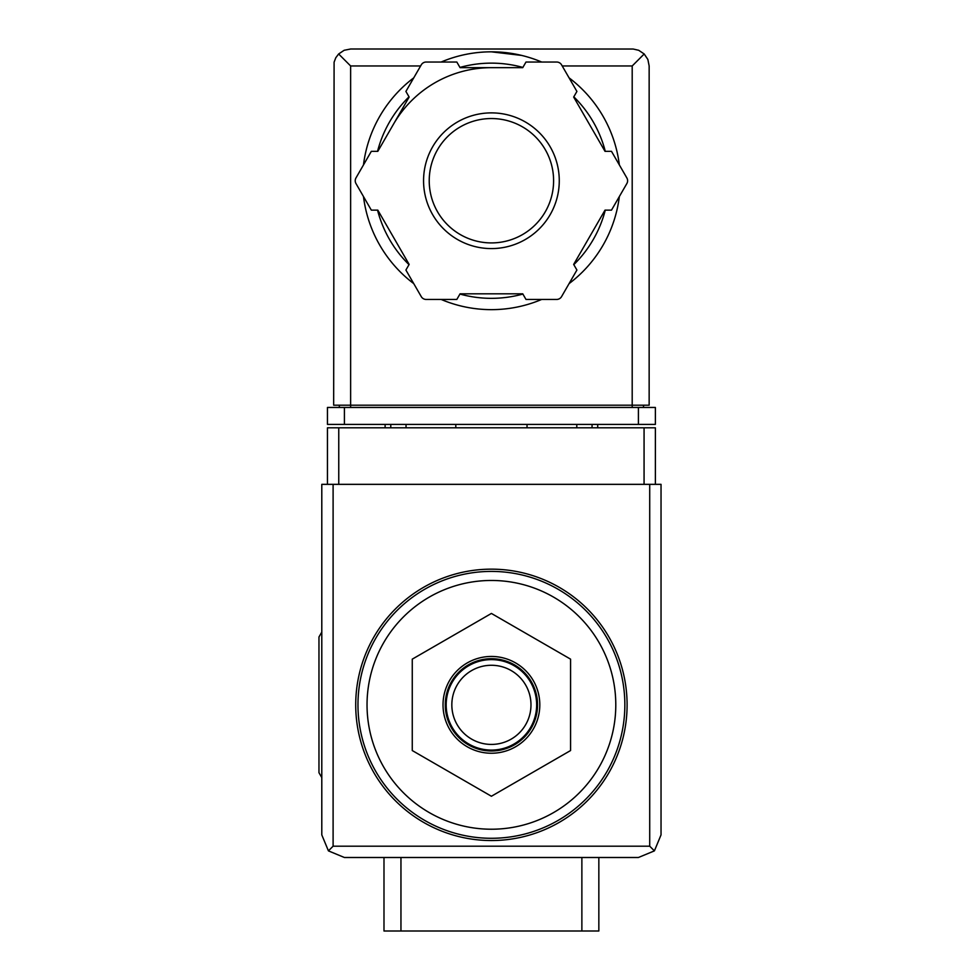 <?xml version="1.0" encoding="UTF-8"?>
<svg xmlns="http://www.w3.org/2000/svg" width="980" height="980" viewBox="0 0 980 980"><rect width="100%" height="100%" fill="white"/><g stroke="black" fill="none" stroke-linecap="round" stroke-linejoin="round"><path stroke-width="1.47" d="M491.409 580.466A124.387 124.387 0 0 1 599.135 767.034A124.387 124.387 0 0 1 383.695 767.034A124.387 124.387 0 0 1 491.409 580.466M598.841 857.5L598.841 931L383.988 931L383.988 857.5M491.409 569.16A135.693 135.693 0 0 1 608.923 772.693A135.693 135.693 0 0 1 373.895 772.693A135.693 135.693 0 0 1 491.409 569.16M412.262 659.148L412.262 750.545L491.409 796.25L570.568 750.545L570.568 659.148L491.409 613.443L412.262 659.148M491.409 753.24A48.4 48.4 0 0 0 539.809 704.841A48.4 48.4 0 0 0 491.409 656.453A48.4 48.4 0 0 0 443.021 704.841A48.4 48.4 0 0 0 491.409 753.24M491.409 665.273A39.58 39.58 0 0 1 525.684 724.636A39.58 39.58 0 0 1 457.133 724.636A39.58 39.58 0 0 1 491.409 665.273M491.409 659.614A45.227 45.227 0 0 1 530.584 727.466A45.227 45.227 0 0 1 452.246 727.466A45.227 45.227 0 0 1 491.409 659.614M491.409 658.707A46.133 46.133 0 0 1 531.368 727.92A46.133 46.133 0 0 1 451.462 727.92A46.133 46.133 0 0 1 491.409 658.707M321.795 632.1L318.966 637L318.966 772.693L321.795 777.593M655.375 484.341L655.375 427.807L327.455 427.807L327.455 484.341M328.423 850.873L344.409 857.5L638.409 857.5L654.407 850.873L661.035 834.887L661.035 484.341L321.795 484.341L321.795 834.887L328.423 850.873L333.102 846.193L333.102 484.341M654.407 850.873L649.716 846.193L333.102 846.193M455.798 424.413L455.798 427.807M527.032 427.807L527.032 424.413M385.115 424.413L385.115 427.807M406.038 424.413L406.038 427.807M576.791 424.413L576.791 427.807M597.702 424.413L597.702 427.807M521.63 55.419L491.409 51.83A128.907 128.907 0 0 1 541.695 62.034A128.907 128.907 0 0 0 441.135 62.034A128.907 128.907 0 0 1 491.409 51.83M420.616 65.966L350.632 65.966L338.639 53.974L335.785 57.759L334.094 62.193L333.666 405.193L350.632 405.193L350.632 407.46M338.639 53.974L344.139 50.286L350.632 49L633.141 49.025L638.691 50.286L644.191 53.974L632.198 65.966L562.214 65.966M644.191 53.974L647.866 59.474L649.152 65.966L649.152 405.193L350.632 405.193L350.632 65.966M344.409 424.413L327.455 424.413L327.455 407.46L344.409 407.46L344.409 424.413L655.375 424.413L655.375 407.46L344.409 407.46M339.325 405.193L339.325 407.46M643.505 405.193L643.505 407.46M393.482 124.191A113.08 113.08 0 0 1 491.409 67.657M569.074 77.849A128.907 128.907 0 0 1 619.348 164.922A128.907 128.907 0 0 0 569.074 77.849M619.348 196.539A128.907 128.907 0 0 1 569.074 283.624A128.907 128.907 0 0 0 619.348 196.539M541.695 299.439A128.907 128.907 0 0 1 441.135 299.439A128.907 128.907 0 0 0 541.695 299.439M413.756 283.624A128.907 128.907 0 0 1 363.482 196.539A128.907 128.907 0 0 0 413.756 283.624M363.482 164.922A128.907 128.907 0 0 1 413.756 77.849A128.907 128.907 0 0 0 363.482 164.922M371.322 151.337L355.985 177.907A5.66 5.66 0 0 0 355.985 183.566L371.322 210.137L377.815 210.137L409.15 264.416L405.904 270.039L421.253 296.609A5.66 5.66 0 0 0 426.141 299.439L456.827 299.439L460.073 293.816L522.744 293.816L525.99 299.439L556.677 299.439A5.66 5.66 0 0 0 561.577 296.609L576.914 270.039L573.668 264.416L605.015 210.137L611.496 210.137L626.845 183.566A5.66 5.66 0 0 0 626.845 177.907L611.496 151.337L605.015 151.337L573.668 97.057L576.914 91.434L561.577 64.864A5.66 5.66 0 0 0 556.677 62.034L525.99 62.034L522.744 67.657L460.073 67.657L456.827 62.034L426.141 62.034A5.66 5.66 0 0 0 421.253 64.864L405.904 91.434L409.15 97.057L377.815 151.337L371.322 151.337M491.409 118.543A62.193 62.193 0 0 1 545.272 211.827A62.193 62.193 0 0 1 437.558 211.827A62.193 62.193 0 0 1 491.409 118.543A62.193 62.193 0 0 1 545.272 211.827A62.193 62.193 0 0 1 437.558 211.827A62.193 62.193 0 0 1 491.409 118.543A62.193 62.193 0 0 1 545.272 211.827A62.193 62.193 0 0 1 437.558 211.827A62.193 62.193 0 0 1 491.409 118.543M581.875 931L581.875 857.5M400.955 931L400.955 857.5M491.409 571.413A133.427 133.427 0 0 1 606.963 771.566A133.427 133.427 0 0 1 375.855 771.566A133.427 133.427 0 0 1 491.409 571.413M649.716 846.193L649.716 484.341M338.762 427.807L338.762 484.341M644.068 427.807L644.068 484.341M390.775 424.413L390.775 427.807M592.055 424.413L592.055 427.807M638.409 407.46L638.409 424.413M632.198 65.966L632.198 407.46M459.939 67.424A117.6 117.6 0 0 1 522.891 67.424M573.802 96.824A117.6 117.6 0 0 1 605.285 151.337M605.285 210.137A117.6 117.6 0 0 1 573.802 264.649M522.891 294.049A117.6 117.6 0 0 1 459.939 294.049M409.015 264.649A117.6 117.6 0 0 1 377.545 210.137M377.545 151.337A117.6 117.6 0 0 1 409.015 96.824M491.409 112.884A67.841 67.841 0 0 1 550.172 214.657A67.841 67.841 0 0 1 432.658 214.657A67.841 67.841 0 0 1 491.409 112.884"/></g></svg>
